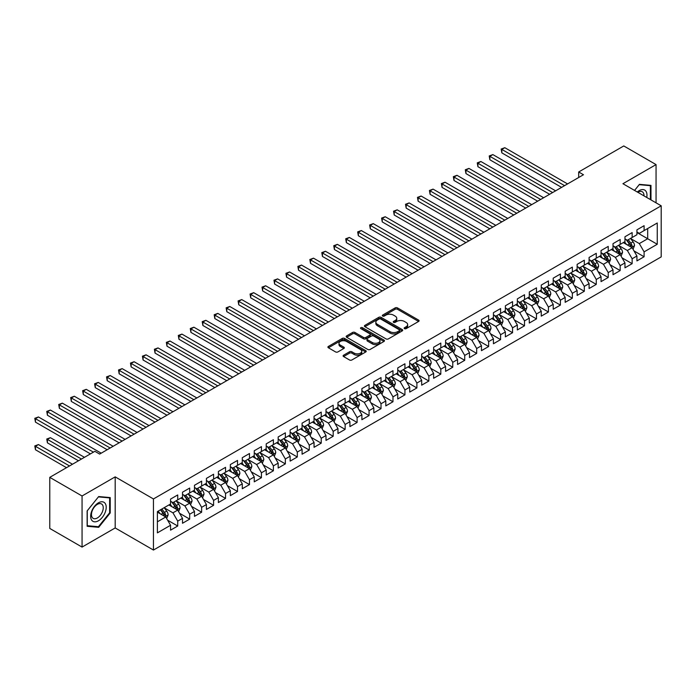 <?xml version="1.0" encoding="UTF-8"?>
<svg xmlns="http://www.w3.org/2000/svg" width="696" height="696" viewBox="0 0 696 696"><rect width="100%" height="100%" fill="white"/><g stroke="black" fill="none" stroke-linecap="round" stroke-linejoin="round"><path stroke-width="1.04" d="M404.489 328.651A1.166 0.67 0 0 0 406.133 328.651L418.6 321.456A1.662 0.957 0 0 0 419.088 320.778A1.662 0.957 0 0 0 418.6 320.099L397.477 307.902A1.662 0.957 0 0 0 395.128 307.902L382.652 315.097A1.166 0.67 0 0 0 382.313 315.575A1.166 0.67 0 0 0 382.652 316.045A1.166 0.67 0 0 0 384.296 316.045L385.915 315.114A5.316 3.071 0 0 1 393.423 315.114L395.189 316.132A5.316 3.071 0 0 1 396.746 318.298A5.316 3.071 0 0 1 395.189 320.473L393.571 321.404A1.166 0.67 0 0 0 393.231 321.874A1.166 0.67 0 0 0 393.571 322.352A1.166 0.67 0 0 0 395.215 322.352L396.833 321.421A5.316 3.071 0 0 1 404.341 321.421L406.099 322.439A5.316 3.071 0 0 1 407.656 324.606A5.316 3.071 0 0 1 406.099 326.772L404.489 327.703A1.166 0.67 0 0 0 404.15 328.181A1.166 0.67 0 0 0 404.489 328.651L404.489 327.703M343.598 355.204A1.662 0.957 0 0 0 343.111 355.882A1.662 0.957 0 0 0 343.598 356.561L349.522 359.98A1.662 0.957 0 0 0 351.871 359.98L365.722 351.985A1.662 0.957 0 0 0 366.209 351.306A1.662 0.957 0 0 0 365.722 350.627L344.598 338.43A1.662 0.957 0 0 0 342.249 338.43L328.399 346.425A1.662 0.957 0 0 0 327.912 347.104A1.662 0.957 0 0 0 328.399 347.782L335.559 351.915A1.662 0.957 0 0 0 337.908 351.915L343.833 348.496A1.662 0.957 0 0 0 344.32 347.817A1.662 0.957 0 0 0 343.833 347.139L340.283 345.085A4.437 2.567 0 0 1 338.978 343.276A4.437 2.567 0 0 1 341.727 340.91A4.437 2.567 0 0 1 346.565 341.458L360.476 349.496A4.437 2.567 0 0 1 361.772 351.306A4.437 2.567 0 0 1 359.032 353.672A4.437 2.567 0 0 1 354.194 353.116L351.871 351.776A1.662 0.957 0 0 0 349.522 351.776L343.598 355.204L343.598 356.561L349.522 353.159L349.522 351.776M82.058 495.987L82.058 547.082L115.188 527.951L115.188 476.864L82.058 495.987L49.773 477.352L94.856 451.321L99.641 454.079L583.474 174.739L578.689 171.982L578.689 177.506M115.188 476.864L153.451 498.954L661.2 205.807L661.2 256.902L153.451 550.049L153.451 498.954M656.058 202.84L656.058 164.595L622.937 183.718L661.2 205.807M656.058 164.595L623.773 145.951L578.689 171.982M386.028 338.9A1.662 0.957 0 0 0 388.377 338.9L402.227 330.905A1.662 0.957 0 0 0 402.714 330.226A1.662 0.957 0 0 0 402.227 329.556L381.103 317.35A1.662 0.957 0 0 0 378.755 317.35L364.904 325.354A1.662 0.957 0 0 0 364.417 326.024A1.662 0.957 0 0 0 364.904 326.702L386.028 338.9M361.32 328.904A1.166 0.67 0 0 1 362.494 329.069L362.494 327.685L383.975 340.092A1.662 0.957 0 0 1 384.462 340.77A1.662 0.957 0 0 1 383.975 341.449L370.124 349.444A1.662 0.957 0 0 1 367.775 349.444L346.651 337.247L352.576 333.845L352.576 332.462L346.651 335.89A1.662 0.957 0 0 0 346.164 336.568A1.662 0.957 0 0 0 346.651 337.247L346.651 335.89M352.576 333.845A1.662 0.957 0 0 1 354.925 333.845L354.925 332.462A1.662 0.957 0 0 0 352.576 332.462M354.925 332.462L363.495 337.412A1.662 0.957 0 0 0 365.844 337.412L369.776 335.141A1.662 0.957 0 0 0 370.263 334.463A1.662 0.957 0 0 0 369.776 333.784L360.85 328.634A1.166 0.67 0 0 1 360.511 328.164A1.166 0.67 0 0 1 361.233 327.546A1.166 0.67 0 0 1 362.494 327.685M636.927 232.534L647.689 238.745L647.689 228.523L657.25 222.998L644.096 230.594L644.096 225.695L636.927 229.837L636.927 234.735L632.142 237.501L632.142 232.595L624.965 236.744L624.965 241.643L620.179 244.4L620.179 239.502L613.011 243.644L613.011 248.55L608.226 251.308L608.226 246.41L601.048 250.551L601.048 255.449L596.263 258.216L596.263 253.309L589.094 257.45L589.094 262.357L584.309 265.115L584.309 260.217L577.132 264.358L577.132 269.256L572.347 272.023L572.347 267.116L565.178 271.257L565.178 276.164L560.393 278.922L560.393 274.024L553.216 278.165L553.216 283.063L548.431 285.83L548.431 280.923L541.262 285.073L541.262 289.971L536.477 292.729L536.477 287.831L529.299 291.972L529.299 296.879L524.514 299.637L524.514 294.739L517.346 298.88L517.346 303.778L512.56 306.545L512.56 301.638L505.383 305.779L505.383 310.686L500.598 313.444L500.598 308.546L493.429 312.687L493.429 317.585L488.644 320.351L488.644 315.445L481.467 319.586L481.467 324.493L476.682 327.25L476.682 322.352L469.504 326.494L469.504 331.392L464.728 334.158L464.728 329.251L457.55 333.401L457.55 338.3L452.765 341.057L452.765 336.159L445.588 340.3L445.588 345.207L440.812 347.965L440.812 343.067L433.634 347.208L433.634 352.106L428.849 354.873L428.849 349.966L421.672 354.107L421.672 359.014L416.895 361.772L416.895 356.874L409.718 361.015L409.718 365.913L404.933 368.68L404.933 363.773L397.755 367.914L397.755 372.821L392.979 375.579L392.979 370.681L385.801 374.822L385.801 379.72L381.017 382.487L381.017 377.58L373.839 381.73L373.839 386.628L369.063 389.386L369.063 384.488L361.885 388.629L361.885 393.536L357.1 396.294L357.1 391.396L349.923 395.537L349.923 400.435L345.138 403.202L345.138 398.295L337.969 402.436L337.969 407.343L333.184 410.101L333.184 405.202L326.006 409.344L326.006 414.242L321.221 417.008L321.221 412.102L314.053 416.243L314.053 421.15L309.268 423.907L309.268 419.009L302.09 423.151L302.09 428.049L297.305 430.815L297.305 425.909L290.136 430.058L290.136 434.957L285.351 437.714L285.351 432.816L278.174 436.957L278.174 441.864L273.389 444.622L273.389 439.724L266.22 443.865L266.22 448.763L261.435 451.53L261.435 446.623L254.257 450.764L254.257 455.671L249.472 458.429L249.472 453.531L242.304 457.672L242.304 462.57L237.519 465.337L237.519 460.43L230.341 464.571L230.341 469.478L225.556 472.236L225.556 467.338L218.387 471.479L218.387 476.377L213.602 479.144L213.602 474.237L206.425 478.387L206.425 483.285L201.64 486.043L201.64 481.145L194.471 485.286L194.471 490.193L189.686 492.951L189.686 488.053L182.509 492.194L182.509 497.092L177.724 499.858L177.724 494.952L170.555 499.093L170.555 504L157.4 511.595L157.4 532.858L170.555 525.263L165.77 516.98L157.4 512.143M657.25 222.998L657.25 244.27L644.096 251.865L639.32 243.574L630.646 238.571M633.995 250.925L644.096 256.763L644.096 251.865M644.096 256.763L636.927 260.904L636.927 256.006L632.142 258.764L627.357 250.482L618.692 245.47M622.033 257.833L632.142 263.671L632.142 258.764M632.142 263.671L624.965 267.812L624.965 262.905L620.179 265.672L615.403 257.381L606.729 252.378M610.079 264.741L620.179 270.57L620.179 265.672M620.179 270.57L613.011 274.711L613.011 269.813L608.226 272.571L603.441 264.289L594.775 259.286M598.116 271.64L608.226 277.478L608.226 272.571M608.226 277.478L601.048 281.619L601.048 276.712L596.263 279.479L591.487 271.196L582.813 266.185M586.163 278.548L596.263 284.377L596.263 279.479M596.263 284.377L589.094 288.518L589.094 283.62L584.309 286.378L579.524 278.095L570.851 273.093M574.2 285.447L584.309 291.285L584.309 286.378M584.309 291.285L577.132 295.426L577.132 290.528L572.347 293.286L567.571 285.003L558.897 279.992M562.246 292.355L572.347 298.184L572.347 293.286M572.347 298.184L565.178 302.334L565.178 297.427L560.393 300.194L555.608 291.902L546.934 286.9M550.284 299.254L560.393 305.092L560.393 300.194M560.393 305.092L553.216 309.233L553.216 304.335L548.431 307.093L543.646 298.81L534.98 293.799M538.33 306.162L548.431 311.999L548.431 307.093M548.431 311.999L541.262 316.141L541.262 311.234L536.477 314L531.692 305.709L523.018 300.707M526.367 313.07L536.477 318.899L536.477 314M536.477 318.899L529.299 323.04L529.299 318.142L524.514 320.9L519.729 312.617L511.064 307.615M514.414 319.969L524.514 325.806L524.514 320.9M524.514 325.806L517.346 329.947L517.346 325.041L512.56 327.807L507.775 319.525L499.102 314.514M502.451 326.876L512.56 332.705L512.56 327.807M512.56 332.705L505.383 336.847L505.383 331.949L500.598 334.706L495.813 326.424L487.148 321.421M490.497 333.775L500.598 339.613L500.598 334.706M500.598 339.613L493.429 343.754L493.429 338.856L488.644 341.614L483.859 333.332L475.185 328.321M478.535 340.683L488.644 346.512L488.644 341.614M488.644 346.512L481.467 350.662L481.467 345.755L476.682 348.522L471.897 340.231L463.232 335.228M466.581 347.582L476.682 353.42L476.682 348.522M476.682 353.42L469.504 357.561L469.504 352.663L464.728 355.421L459.943 347.139L451.269 342.127M454.618 354.49L464.728 360.328L464.728 355.421M464.728 360.328L457.55 364.469L457.55 359.562L452.765 362.329L447.98 354.038L439.315 349.035M442.665 361.398L452.765 367.227L452.765 362.329M452.765 367.227L445.588 371.368L445.588 366.47L440.812 369.228L436.027 360.946L427.353 355.943M430.702 368.297L440.812 374.135L440.812 369.228M440.812 374.135L433.634 378.276L433.634 373.369L428.849 376.136L424.064 367.853L415.399 362.842M418.748 375.205L428.849 381.034L428.849 376.136M428.849 381.034L421.672 385.175L421.672 380.277L416.895 383.035L412.11 374.752L403.436 369.75M406.786 382.104L416.895 387.942L416.895 383.035M416.895 387.942L409.718 392.083L409.718 387.185L404.933 389.943L400.148 381.66L391.483 376.649M394.832 389.012L404.933 394.841L404.933 389.943M404.933 394.841L397.755 398.991L397.755 394.084L392.979 396.85L388.194 388.559L379.52 383.557M382.87 395.911L392.979 401.749L392.979 396.85M392.979 401.749L385.801 405.89L385.801 400.992L381.017 403.75L376.231 395.467L367.566 390.456M370.916 402.819L381.017 408.656L381.017 403.75M381.017 408.656L373.839 412.798L373.839 407.891L369.063 410.657L364.278 402.366L355.604 397.364M358.953 409.726L369.063 415.555L369.063 410.657M369.063 415.555L361.885 419.697L361.885 414.799L357.1 417.556L352.315 409.274L343.65 404.272M347 416.626L357.1 422.463L357.1 417.556M357.1 422.463L349.923 426.605L349.923 421.698L345.138 424.464L340.361 416.182L331.688 411.171M335.037 423.533L345.138 429.362L345.138 424.464M345.138 429.362L337.969 433.504L337.969 428.606L333.184 431.363L328.399 423.081L319.734 418.079M323.083 430.433L333.184 436.27L333.184 431.363M333.184 436.27L326.006 440.411L326.006 435.513L321.221 438.271L316.445 429.989L307.771 424.978M311.121 437.34L321.221 443.169L321.221 438.271M321.221 443.169L314.053 447.319L314.053 442.412L309.268 445.179L304.483 436.888L295.817 431.885M299.158 444.239L309.268 450.077L309.268 445.179M309.268 450.077L302.09 454.218L302.09 449.32L297.305 452.078L292.529 443.796L283.855 438.785M287.204 451.147L297.305 456.985L297.305 452.078M297.305 456.985L290.136 461.126L290.136 456.219L285.351 458.986L280.566 450.695L271.901 445.692M275.242 458.055L285.351 463.884L285.351 458.986M285.351 463.884L278.174 468.025L278.174 463.127L273.389 465.885L268.613 457.603L259.939 452.6M263.288 464.954L273.389 470.792L273.389 465.885M273.389 470.792L266.22 474.933L266.22 470.026L261.435 472.793L256.65 464.51L247.985 459.499M251.326 471.862L261.435 477.691L261.435 472.793M261.435 477.691L254.257 481.832L254.257 476.934L249.472 479.692L244.696 471.41L236.022 466.407M239.372 478.761L249.472 484.599L249.472 479.692M249.472 484.599L242.304 488.74L242.304 483.842L237.519 486.6L232.734 478.317L224.06 473.306M227.409 485.669L237.519 491.498L237.519 486.6M237.519 491.498L230.341 495.648L230.341 490.741L225.556 493.507L220.78 485.216L212.106 480.214M215.456 492.568L225.556 498.406L225.556 493.507M225.556 498.406L218.387 502.547L218.387 497.649L213.602 500.407L208.817 492.124L200.144 487.113M203.493 499.476L213.602 505.313L213.602 500.407M213.602 505.313L206.425 509.455L206.425 504.548L201.64 507.314L196.855 499.023L188.19 494.021M191.539 506.383L201.64 512.212L201.64 507.314M201.64 512.212L194.471 516.354L194.471 511.456L189.686 514.213L184.901 505.931L176.227 500.929M179.577 513.283L189.686 519.12L189.686 514.213M189.686 519.12L182.509 523.262L182.509 518.355L177.724 521.121L172.939 512.839L164.273 507.828M167.623 520.19L177.724 526.019L177.724 521.121M177.724 526.019L170.555 530.161L170.555 525.263M170.555 501.233L172.939 502.616L177.724 499.858M157.4 521.809L165.77 516.98M182.509 494.334L184.901 495.709L189.686 492.951M172.939 512.839L177.724 510.072L168.876 504.965M182.509 518.355L177.724 510.072M194.471 487.426L196.855 488.81L201.64 486.043M184.901 505.931L189.686 503.173L180.838 498.058M194.471 511.456L189.686 503.173M206.425 480.527L208.817 481.902L213.602 479.144M196.855 499.023L201.64 496.265L192.792 491.158M206.425 504.548L201.64 496.265M218.387 473.619L220.78 475.003L225.556 472.236M208.817 492.124L213.602 489.358L204.755 484.251M218.387 497.649L213.602 489.358M230.341 466.712L232.734 468.095L237.519 465.337M220.78 485.216L225.556 482.458L216.708 477.352M230.341 490.741L225.556 482.458M242.304 459.812L244.696 461.196L249.472 458.429M232.734 478.317L237.519 475.551L228.671 470.444M242.304 483.842L237.519 475.551M254.257 452.905L256.65 454.288L261.435 451.53M244.696 471.41L249.472 468.652L240.625 463.536M254.257 476.934L249.472 468.652M266.22 446.005L268.613 447.38L273.389 444.622M256.65 464.51L261.435 461.744L252.587 456.637M266.22 470.026L261.435 461.744M278.174 439.098L280.566 440.481L285.351 437.714M268.613 457.603L273.389 454.845L264.541 449.729M278.174 463.127L273.389 454.845M290.136 432.199L292.529 433.573L297.305 430.815M280.566 450.695L285.351 447.937L276.503 442.83M290.136 456.219L285.351 447.937M302.09 425.291L304.483 426.674L309.268 423.907M292.529 443.796L297.305 441.029L288.457 435.922M302.09 449.32L297.305 441.029M314.053 418.383L316.445 419.766L321.221 417.008M304.483 436.888L309.268 434.13L300.42 429.023M314.053 442.412L309.268 434.13M326.006 411.484L328.399 412.867L333.184 410.101M316.445 429.989L321.221 427.222L312.374 422.115M326.006 435.513L321.221 427.222M337.969 404.576L340.361 405.959L345.138 403.202M328.399 423.081L333.184 420.323L324.336 415.207M337.969 428.606L333.184 420.323M349.923 397.677L352.315 399.052L357.1 396.294M340.361 416.182L345.138 413.415L336.29 408.308M349.923 421.698L345.138 413.415M361.885 390.769L364.278 392.152L369.063 389.386M352.315 409.274L357.1 406.516L348.252 401.401M361.885 414.799L357.1 406.516M373.839 383.87L376.231 385.245L381.017 382.487M364.278 402.366L369.063 399.608L360.206 394.501M373.839 407.891L369.063 399.608M385.801 376.962L388.194 378.346L392.979 375.579M376.231 395.467L381.017 392.701L372.169 387.594M385.801 400.992L381.017 392.701M397.755 370.055L400.148 371.438L404.933 368.68M388.194 388.559L392.979 385.801L384.122 380.695M397.755 394.084L392.979 385.801M409.718 363.155L412.11 364.539L416.895 361.772M400.148 381.66L404.933 378.894L396.085 373.787M409.718 387.185L404.933 378.894M421.672 356.248L424.064 357.631L428.849 354.873M412.11 374.752L416.895 371.995L408.039 366.879M421.672 380.277L416.895 371.995M433.634 349.349L436.027 350.723L440.812 347.965M424.064 367.853L428.849 365.087L420.001 359.98M433.634 373.369L428.849 365.087M445.588 342.441L447.98 343.824L452.765 341.057M436.027 360.946L440.812 358.188L431.955 353.072M445.588 366.47L440.812 358.188M457.55 335.542L459.943 336.916L464.728 334.158M447.98 354.038L452.765 351.28L443.918 346.173M457.55 359.562L452.765 351.28M469.504 328.634L471.897 330.017L476.682 327.25M459.943 347.139L464.728 344.372L455.88 339.265M469.504 352.663L464.728 344.372M481.467 321.726L483.859 323.109L488.644 320.351M471.897 340.231L476.682 337.473L467.834 332.366M481.467 345.755L476.682 337.473M493.429 314.827L495.813 316.21L500.598 313.444M483.859 333.332L488.644 330.565L479.796 325.458M493.429 338.856L488.644 330.565M505.383 307.919L507.775 309.302L512.56 306.545M495.813 326.424L500.598 323.666L491.75 318.55M505.383 331.949L500.598 323.666M517.346 301.02L519.729 302.395L524.514 299.637M507.775 319.525L512.56 316.758L503.713 311.651M517.346 325.041L512.56 316.758M529.299 294.112L531.692 295.495L536.477 292.729M519.729 312.617L524.514 309.859L515.666 304.744M529.299 318.142L524.514 309.859M541.262 287.213L543.646 288.588L548.431 285.83M531.692 305.709L536.477 302.951L527.629 297.845M541.262 311.234L536.477 302.951M553.216 280.305L555.608 281.689L560.393 278.922M543.646 298.81L548.431 296.044L539.583 290.937M553.216 304.335L548.431 296.044M565.178 273.397L567.571 274.781L572.347 272.023M555.608 291.902L560.393 289.144L551.545 284.038M565.178 297.427L560.393 289.144M577.132 266.498L579.524 267.882L584.309 265.115M567.571 285.003L572.347 282.237L563.499 277.13M577.132 290.528L572.347 282.237M589.094 259.591L591.487 260.974L596.263 258.216M579.524 278.095L584.309 275.338L575.462 270.222M589.094 283.62L584.309 275.338M601.048 252.691L603.441 254.066L608.226 251.308M591.487 271.196L596.263 268.43L587.415 263.323M601.048 276.712L596.263 268.43M613.011 245.784L615.403 247.167L620.179 244.4M603.441 264.289L608.226 261.531L599.378 256.415M613.011 269.813L608.226 261.531M624.965 238.885L627.357 240.259L632.142 237.501M615.403 257.381L620.179 254.623L611.332 249.516M624.965 262.905L620.179 254.623M636.927 231.977L639.32 233.36L644.096 230.594M627.357 250.482L632.142 247.715L623.294 242.608M636.927 256.006L632.142 247.715M49.773 477.352L49.773 528.438L82.058 547.082M115.188 527.951L153.451 550.049M639.32 243.574L647.689 238.745L657.25 244.27M650.977 199.909L650.977 185.38L639.433 184.353L634.552 190.426M110.22 512.969L110.22 497.579L98.684 496.553L87.139 510.907L87.139 526.289L98.684 527.324L110.22 512.969L109.62 512.621M404.95 328.816L406.099 328.155A5.316 3.071 0 0 0 407.656 325.989L407.656 324.606M396.746 318.298L396.746 319.681A5.316 3.071 0 0 1 395.189 321.848L394.04 322.518M418.6 320.099L418.6 321.456L397.477 309.276A1.662 0.957 0 0 0 395.128 309.276L383.122 316.21M402.21 330.922L381.103 318.733A1.662 0.957 0 0 0 378.755 318.733L364.921 326.72M399.295 330.704A1.166 0.67 0 0 0 399.635 330.226A1.166 0.67 0 0 0 399.295 329.756L380.747 319.046A1.166 0.67 0 0 0 379.103 319.046L377.406 320.03A5.316 3.071 0 0 0 375.849 322.196A5.316 3.071 0 0 0 377.406 324.371L390.082 331.688A5.316 3.071 0 0 0 397.59 331.688L399.295 330.704L399.295 332.088A1.166 0.67 0 0 0 399.635 331.609L399.635 330.226M375.849 322.196L375.849 323.579A5.316 3.071 0 0 0 377.406 325.745L377.406 324.371M399.295 332.088L397.59 333.071A5.316 3.071 0 0 1 390.082 333.071L377.406 325.745M354.925 333.845L363.495 338.795A1.662 0.957 0 0 0 365.844 338.795L369.776 336.525A1.662 0.957 0 0 0 370.263 335.846L370.263 334.463M362.494 329.069L383.957 341.458M372.386 342.545A4.437 2.567 0 0 0 377.223 343.102A4.437 2.567 0 0 0 379.964 340.736A4.437 2.567 0 0 0 378.668 338.917L373.761 336.09A1.662 0.957 0 0 0 371.42 336.09L367.488 338.36A1.662 0.957 0 0 0 367.001 339.039A1.662 0.957 0 0 0 367.488 339.718L372.386 342.545L372.386 343.928A4.437 2.567 0 0 0 377.223 344.485A4.437 2.567 0 0 0 379.964 342.11L379.964 340.736M367.001 339.039L367.001 340.422A1.662 0.957 0 0 0 367.488 341.101L367.488 339.718M372.386 343.928L367.488 341.101M361.772 351.306L361.772 352.689A4.437 2.567 0 0 1 359.032 355.056A4.437 2.567 0 0 1 354.194 354.499L351.871 353.159A1.662 0.957 0 0 0 349.522 353.159M338.978 343.276L338.978 344.659A4.437 2.567 0 0 0 340.283 346.469L340.283 345.085M343.815 348.505L340.283 346.469M365.722 350.627L365.722 351.985L344.598 339.813A1.662 0.957 0 0 0 342.249 339.813L328.416 347.791M97.466 526.62L98.684 527.324M633.029 249.255L634.508 245.636A4.481 2.584 -120 0 0 633.082 241.816L630.541 238.424M626.487 244.453L624.556 241.877M501.833 180.49L537.669 201.188L477.917 166.683L477.917 163.229L480.901 161.507L543.646 197.734M626.026 239.494L629.375 243.957A4.481 2.584 60 0 1 630.654 246.654C631.324 247.55 631.803 247.28 632.09 245.827A4.481 2.584 -120 0 0 630.802 243.13L628.262 239.737M626.818 239.946L629.95 244.139A2.279 1.322 60 0 1 630.367 244.827L632.09 245.827M564.578 185.649L501.833 149.422L504.817 147.7L567.571 183.927M561.585 187.381L501.833 152.876L501.833 149.422L501.172 149.048L504.817 147.7M501.833 152.876L501.172 149.048M621.067 256.154L622.546 252.535A4.481 2.584 -120 0 0 621.119 248.724L618.579 245.331M614.533 251.36L612.602 248.785M489.871 187.398L525.715 208.087L465.955 173.591L465.955 170.137L468.947 168.415L531.692 204.633M619.336 254.136L620.127 252.726A4.481 2.584 -120 0 0 618.848 250.029L616.308 246.645M614.855 246.854L617.996 251.038A2.279 1.322 60 0 1 618.413 251.735L620.127 252.726M614.072 246.401L617.413 250.865A4.481 2.584 60 0 1 618.692 253.553L618.788 253.814M609.113 263.062L610.592 259.443A4.481 2.584 -120 0 0 609.165 255.623L606.625 252.23M602.571 258.268L600.639 255.684M477.917 194.306L513.752 214.994L454.001 180.49L454.001 177.045L456.985 175.314L519.729 211.541M602.11 253.3L605.45 257.764A4.481 2.584 60 0 1 606.738 260.461C607.408 261.365 607.886 261.087 608.173 259.634A4.481 2.584 -120 0 0 606.886 256.937L604.346 253.544M602.901 253.753L606.033 257.946A2.279 1.322 60 0 1 606.451 258.642L608.173 259.634M552.615 192.557L489.871 156.33L492.864 154.599L555.608 190.826M549.631 194.28L489.871 159.784L489.871 156.33L489.218 155.947L492.864 154.599M489.871 159.784L489.218 155.947M540.662 199.456L477.256 162.855L480.901 161.507M477.917 166.683L477.256 162.855M646.732 197.455A10.997 6.342 120 0 0 645.932 191.226A10.997 6.342 120 0 0 637.284 192M643.983 195.872A8.326 4.802 120 0 0 643.2 192.627A8.326 4.802 120 0 0 642.269 191.757A8.326 4.802 120 0 0 637.849 192.331M639.172 184.675L650.377 185.684L650.377 199.561M649.638 185.258L650.377 185.684M634.578 190.434L639.198 184.692M91.707 520.173A10.997 6.342 120 0 0 102.329 517.328A10.997 6.342 120 0 0 105.174 503.425A10.997 6.342 120 0 0 94.552 506.27A10.997 6.342 120 0 0 91.707 520.173M92.255 517.511A8.326 4.802 120 0 0 93.194 518.381A8.326 4.802 120 0 0 100.937 514.492A8.326 4.802 120 0 0 102.451 504.826A8.326 4.802 120 0 0 101.512 503.965A8.326 4.802 120 0 0 93.769 507.845A8.326 4.802 120 0 0 92.255 517.511M98.441 496.892L109.62 497.892L109.62 512.795L98.441 526.707L87.261 525.706L87.261 510.803L98.414 496.874M108.88 497.466L109.62 497.892M597.151 269.961L598.63 266.342A4.481 2.584 -120 0 0 597.203 262.531L594.662 259.138M590.617 265.167L588.685 262.592M465.955 201.205L501.799 221.894L442.038 187.398L442.038 183.944L445.031 182.221L507.775 218.448M590.156 260.208L593.497 264.671A4.481 2.584 60 0 1 594.775 267.368C595.454 268.264 595.933 267.986 596.211 266.533A4.481 2.584 -120 0 0 594.932 263.845L592.392 260.452M590.939 260.661L594.08 264.845A2.279 1.322 60 0 1 594.497 265.541L596.211 266.533M585.197 276.869L586.676 273.25A4.481 2.584 -120 0 0 585.249 269.43L582.709 266.046M578.654 272.075L576.723 269.491M454.001 208.113L489.836 228.801L430.084 194.306L430.084 190.852L433.069 189.121L495.813 225.347M578.193 267.107L581.534 271.57A4.481 2.584 60 0 1 582.822 274.267C583.492 275.172 583.97 274.894 584.257 273.441A4.481 2.584 -120 0 0 582.97 270.744L580.429 267.351M578.985 267.569L582.117 271.753A2.279 1.322 60 0 1 582.535 272.449L584.257 273.441M528.699 206.364L465.302 169.754L468.947 168.415M465.955 173.591L465.302 169.754M516.745 213.263L453.34 176.662L456.985 175.314M454.001 180.49L453.34 176.662M573.234 283.768L574.713 280.157A4.481 2.584 -120 0 0 573.287 276.338L570.746 272.945M566.701 278.974L564.769 276.399M442.038 215.012L477.882 235.709L418.122 201.205L418.122 197.751L421.115 196.028L483.859 232.255M566.24 274.015L569.58 278.478A4.481 2.584 60 0 1 570.859 281.175C571.538 282.071 572.016 281.802 572.295 280.349A4.481 2.584 -120 0 0 571.016 277.652L568.475 274.259M567.023 274.468L570.163 278.661A2.279 1.322 60 0 1 570.581 279.348L572.295 280.349M504.783 220.171L441.386 183.57L445.031 182.221M442.038 187.398L441.386 183.57M561.28 290.676L562.76 287.056A4.481 2.584 -120 0 0 561.333 283.237L558.792 279.853M554.738 285.882L552.807 283.298M430.084 221.92L465.92 242.608L406.168 208.113L406.168 204.659L409.152 202.928L471.897 239.154M554.277 280.914L557.618 285.377A4.481 2.584 60 0 1 558.905 288.074C559.575 288.979 560.054 288.701 560.341 287.248A4.481 2.584 -120 0 0 559.053 284.551L556.513 281.158M555.069 281.375L558.201 285.56A2.279 1.322 60 0 1 558.618 286.256L560.341 287.248M492.829 227.079L429.423 190.469L433.069 189.121M430.084 194.306L429.423 190.469M549.318 297.584L550.797 293.964A4.481 2.584 -120 0 0 549.37 290.145L546.83 286.752M542.784 292.781L540.853 290.206M418.122 228.819L453.966 249.516L394.206 215.012L394.206 211.558L397.199 209.835L459.943 246.062M542.323 287.822L545.664 292.285A4.481 2.584 60 0 1 546.943 294.982C547.622 295.878 548.1 295.609 548.378 294.156A4.481 2.584 -120 0 0 547.1 291.459L544.559 288.066M543.106 288.275L546.247 292.468A2.279 1.322 60 0 1 546.664 293.155L548.378 294.156M537.356 304.483L538.843 300.863A4.481 2.584 -120 0 0 537.408 297.053L534.867 293.66M530.822 299.689L528.89 297.114M406.168 235.726L442.004 256.415L382.252 221.92L382.252 218.466L385.236 216.743L447.98 252.961M530.361 294.73L533.702 299.193A4.481 2.584 60 0 1 534.989 301.881C535.659 302.786 536.138 302.508 536.425 301.055A4.481 2.584 -120 0 0 535.137 298.358L532.597 294.974M531.152 295.182L534.284 299.367A2.279 1.322 60 0 1 534.702 300.063L536.425 301.055M525.402 311.39L526.881 307.771A4.481 2.584 -120 0 0 525.454 303.952L522.913 300.559M518.868 306.588L516.937 304.013M394.206 242.634L430.05 263.323L370.289 228.819L370.289 225.374L373.282 223.642L436.027 259.869M518.407 301.629L521.748 306.092A4.481 2.584 60 0 1 523.027 308.789C523.705 309.694 524.184 309.415 524.462 307.963A4.481 2.584 -120 0 0 523.183 305.266L520.643 301.873M519.19 302.081L522.331 306.275A2.279 1.322 60 0 1 522.74 306.971L524.462 307.963M513.439 318.29L514.927 314.67A4.481 2.584 -120 0 0 513.491 310.86L510.951 307.467M506.905 313.496L504.974 310.921M382.252 249.533L418.087 270.222L358.336 235.726L358.336 232.273L361.32 230.55L424.064 266.777M506.444 308.537L509.785 313A4.481 2.584 60 0 1 511.073 315.697C511.743 316.593 512.221 316.315 512.508 314.862A4.481 2.584 -120 0 0 511.221 312.173L508.68 308.78M507.236 308.989L510.368 313.174A2.279 1.322 60 0 1 510.786 313.87L512.508 314.862M501.485 325.197L502.964 321.578A4.481 2.584 -120 0 0 501.538 317.759L498.997 314.375M494.952 320.404L493.02 317.82M370.289 256.441L406.125 277.13L346.373 242.634L346.373 239.18L349.366 237.449L412.11 273.676M494.491 315.436L497.831 319.899A4.481 2.584 60 0 1 499.11 322.596C499.789 323.501 500.267 323.222 500.546 321.769A4.481 2.584 -120 0 0 499.267 319.072L496.727 315.68M495.274 315.897L498.414 320.082A2.279 1.322 60 0 1 498.823 320.778L500.546 321.769M489.523 332.096L491.011 328.486A4.481 2.584 -120 0 0 489.575 324.667L487.035 321.274M482.989 327.303L481.058 324.728M358.336 263.34L394.171 284.038L334.419 249.533L334.419 246.08L337.403 244.357L400.148 280.584M482.528 322.344L485.869 326.807A4.481 2.584 60 0 1 487.157 329.504C487.826 330.4 488.305 330.13 488.592 328.677A4.481 2.584 -120 0 0 487.304 325.98L484.764 322.587M483.32 322.796L486.452 326.99A2.279 1.322 60 0 1 486.869 327.677L488.592 328.677M477.569 339.004L479.048 335.385A4.481 2.584 -120 0 0 477.621 331.566L475.081 328.181M471.035 334.21L469.104 331.627M346.373 270.248L382.208 290.937L322.457 256.441L322.457 252.987L325.45 251.256L388.194 287.483M470.566 329.243L473.915 333.706A4.481 2.584 60 0 1 475.194 336.403C475.873 337.308 476.351 337.029 476.63 335.576A4.481 2.584 -120 0 0 475.351 332.879L472.81 329.486M471.357 329.704L474.498 333.889A2.279 1.322 60 0 1 474.907 334.585L476.63 335.576M465.607 345.912L467.094 342.293A4.481 2.584 -120 0 0 465.659 338.474L463.118 335.08M459.073 341.11L457.142 338.534M334.419 277.147L370.255 297.845L310.503 263.34L310.503 259.886L313.487 258.164L376.231 294.391M458.612 336.151L461.953 340.614A4.481 2.584 60 0 1 463.24 343.311C463.91 344.207 464.389 343.937 464.676 342.484A4.481 2.584 -120 0 0 463.388 339.787L460.848 336.394M459.403 336.603L462.535 340.796A2.279 1.322 60 0 1 462.953 341.484L464.676 342.484M453.653 352.811L455.132 349.192A4.481 2.584 -120 0 0 453.705 345.381L451.165 341.988M447.119 348.017L445.188 345.442M322.457 284.055L358.292 304.744L298.54 270.248L298.54 266.794L301.533 265.072L364.278 301.29M446.649 343.058L449.999 347.522A4.481 2.584 60 0 1 451.278 350.21C451.956 351.115 452.435 350.836 452.713 349.383A4.481 2.584 -120 0 0 451.434 346.686L448.894 343.302M447.441 343.511L450.582 347.695A2.279 1.322 60 0 1 450.991 348.392L452.713 349.383M480.866 233.978L417.47 197.377L421.115 196.028M418.122 201.205L417.47 197.377M468.913 240.886L405.507 204.276L409.152 202.928M406.168 208.113L405.507 204.276M456.95 247.785L393.553 211.184L397.199 209.835M394.206 215.012L393.553 211.184M444.996 254.692L381.591 218.083L385.236 216.743M382.252 221.92L381.591 218.083M433.034 261.592L369.637 224.991L373.282 223.642M370.289 228.819L369.637 224.991M421.08 268.499L357.674 231.89L361.32 230.55M358.336 235.726L357.674 231.89M409.118 275.407L345.712 238.798L349.366 237.449M346.373 242.634L345.712 238.798M397.164 282.306L333.758 245.705L337.403 244.357M334.419 249.533L333.758 245.705M385.201 289.214L321.796 252.605L325.45 251.256M322.457 256.441L321.796 252.605M441.69 359.719L443.178 356.1A4.481 2.584 -120 0 0 441.743 352.28L439.202 348.887M435.157 354.916L433.225 352.341M310.503 290.963L346.338 311.651L286.578 277.147L286.578 273.702L289.571 271.971L352.315 308.197M434.695 349.957L438.036 354.421A4.481 2.584 60 0 1 439.324 357.118C439.994 358.022 440.472 357.744 440.759 356.291A4.481 2.584 -120 0 0 439.472 353.594L436.931 350.201M435.487 350.41L438.619 354.603A2.279 1.322 60 0 1 439.037 355.299L440.759 356.291M373.247 296.113L309.842 259.512L313.487 258.164M310.503 263.34L309.842 259.512M429.736 366.618L431.215 362.999A4.481 2.584 -120 0 0 429.789 359.188L427.248 355.795M423.203 361.824L421.271 359.249M298.54 297.862L334.376 318.55L274.624 284.055L274.624 280.601L277.617 278.879L340.361 315.105M422.733 356.865L426.082 361.328A4.481 2.584 60 0 1 427.361 364.025C428.04 364.921 428.519 364.643 428.797 363.19A4.481 2.584 -120 0 0 427.518 360.502L424.978 357.109M423.525 357.318L426.665 361.502A2.279 1.322 60 0 1 427.074 362.198L428.797 363.19M361.285 303.021L297.879 266.411L301.533 265.072M298.54 270.248L297.879 266.411M417.774 373.526L419.262 369.907A4.481 2.584 -120 0 0 417.826 366.087L415.286 362.703M411.24 368.732L409.309 366.148M286.578 304.77L322.422 325.458L262.662 290.954L262.662 287.509L265.655 285.778L328.399 322.004M410.779 363.764L414.12 368.228A4.481 2.584 60 0 1 415.408 370.925C416.077 371.829 416.556 371.551 416.843 370.098A4.481 2.584 -120 0 0 415.555 367.401L413.015 364.008M411.562 364.225L414.703 368.41A2.279 1.322 60 0 1 415.12 369.106L416.843 370.098M349.331 309.92L285.925 273.319L289.571 271.971M286.578 277.147L285.925 273.319M405.82 380.425L407.299 376.814A4.481 2.584 -120 0 0 405.872 372.995L403.332 369.602M399.278 375.631L397.355 373.056M274.624 311.669L310.459 332.366L250.708 297.862L250.708 294.408L253.701 292.685L316.445 328.912M398.817 370.672L402.166 375.135A4.481 2.584 60 0 1 403.445 377.832C404.124 378.728 404.602 378.459 404.881 377.006A4.481 2.584 -120 0 0 403.602 374.309L401.061 370.916M399.608 371.125L402.749 375.318A2.279 1.322 60 0 1 403.158 376.005L404.881 377.006M337.369 316.828L273.963 280.218L277.617 278.879M274.624 284.055L273.963 280.218M393.858 387.333L395.345 383.714A4.481 2.584 -120 0 0 393.91 379.894L391.37 376.51M387.324 382.539L385.393 379.955M262.662 318.577L298.506 339.265L238.745 304.77L238.745 301.316L241.738 299.584L304.483 335.811M386.863 377.571L390.204 382.034A4.481 2.584 60 0 1 391.491 384.731C392.161 385.636 392.64 385.358 392.927 383.905A4.481 2.584 -120 0 0 391.639 381.208L389.099 377.815M387.646 378.032L390.787 382.217A2.279 1.322 60 0 1 391.204 382.913L392.927 383.905M325.415 323.736L262.009 287.126L265.655 285.778M262.662 290.954L262.009 287.126M381.904 394.24L383.383 390.621A4.481 2.584 -120 0 0 381.956 386.802L379.416 383.409M375.361 389.438L373.43 386.863M250.708 325.476L286.543 346.173L226.792 311.669L226.792 308.215L229.784 306.492L292.529 342.719M374.9 384.479L378.25 388.942A4.481 2.584 60 0 1 379.529 391.639C380.207 392.535 380.677 392.266 380.964 390.813A4.481 2.584 -120 0 0 379.685 388.116L377.145 384.723M375.692 384.931L378.833 389.125A2.279 1.322 60 0 1 379.242 389.812L380.964 390.813M313.452 330.635L250.047 294.034L253.701 292.685M250.708 297.862L250.047 294.034M369.941 401.14L371.429 397.52A4.481 2.584 -120 0 0 369.994 393.71L367.453 390.317M363.408 396.346L361.476 393.771M238.745 332.384L274.589 353.072L214.829 318.577L214.829 315.123L217.822 313.4L280.566 349.618M362.947 391.387L366.287 395.85A4.481 2.584 60 0 1 367.575 398.538C368.245 399.443 368.723 399.165 369.01 397.712A4.481 2.584 -120 0 0 367.723 395.015L365.183 391.63M363.73 391.839L366.87 396.024A2.279 1.322 60 0 1 367.288 396.72L369.01 397.712M301.49 337.543L238.093 300.933L241.738 299.584M238.745 304.77L238.093 300.933M357.988 408.047L359.467 404.428A4.481 2.584 -120 0 0 358.04 400.609L355.499 397.216M351.445 403.245L349.514 400.67M226.792 339.291L262.627 359.98L202.875 325.476L202.875 322.03L205.859 320.299L268.613 356.526M350.984 398.286L354.334 402.749A4.481 2.584 60 0 1 355.613 405.446C356.282 406.351 356.761 406.072 357.048 404.62A4.481 2.584 -120 0 0 355.769 401.923L353.229 398.53M351.776 398.738L354.916 402.932A2.279 1.322 60 0 1 355.325 403.628L357.048 404.62M289.536 344.442L226.13 307.841L229.784 306.492M226.792 311.669L226.13 307.841M346.025 414.947L347.513 411.327A4.481 2.584 -120 0 0 346.077 407.517L343.537 404.124M339.491 410.153L337.56 407.578M214.829 346.19L250.673 366.879L190.913 332.384L190.913 328.93L193.906 327.207L256.65 363.434M339.03 405.194L342.371 409.657A4.481 2.584 60 0 1 343.659 412.354C344.329 413.25 344.807 412.972 345.085 411.519A4.481 2.584 -120 0 0 343.807 408.83L341.266 405.437M339.813 405.646L342.954 409.831A2.279 1.322 60 0 1 343.372 410.527L345.085 411.519M277.574 351.35L214.177 314.74L217.822 313.4M214.829 318.577L214.177 314.74M334.071 421.854L335.55 418.235A4.481 2.584 -120 0 0 334.124 414.416L331.583 411.031M327.529 417.061L325.598 414.477M202.875 353.098L238.711 373.787L178.959 339.283L178.959 335.837L181.943 334.106L244.696 370.333M327.068 412.093L330.417 416.556A4.481 2.584 60 0 1 331.696 419.253C332.366 420.158 332.845 419.879 333.132 418.426A4.481 2.584 -120 0 0 331.853 415.73L329.312 412.337M327.86 412.554L331 416.739A2.279 1.322 60 0 1 331.409 417.435L333.132 418.426M265.62 358.249L202.214 321.648L205.859 320.299M202.875 325.476L202.214 321.648M322.109 428.753L323.596 425.143A4.481 2.584 -120 0 0 322.161 421.324L319.621 417.931M315.575 423.96L313.644 421.385M190.913 359.997L226.757 380.695L166.996 346.19L166.996 342.736L169.989 341.014L232.734 377.241M315.114 419.001L318.455 423.464A4.481 2.584 60 0 1 319.742 426.161C320.412 427.057 320.891 426.787 321.169 425.334A4.481 2.584 -120 0 0 319.89 422.637L317.35 419.244M315.897 419.453L319.038 423.647A2.279 1.322 60 0 1 319.455 424.334L321.169 425.334M253.657 365.156L190.26 328.547L193.906 327.207M190.913 332.384L190.26 328.547M310.155 435.661L311.634 432.042A4.481 2.584 -120 0 0 310.207 428.223L307.667 424.838M303.613 430.868L301.681 428.284M178.959 366.905L214.794 387.594L155.043 353.098L155.043 349.644L158.027 347.913L220.771 384.14M303.151 425.9L306.501 430.363A4.481 2.584 60 0 1 307.78 433.06C308.45 433.965 308.928 433.686 309.215 432.233A4.481 2.584 -120 0 0 307.928 429.536L305.387 426.143M303.943 426.361L307.075 430.546A2.279 1.322 60 0 1 307.493 431.242L309.215 432.233M241.703 372.064L178.298 335.455L181.943 334.106M178.959 339.283L178.298 335.455M298.192 442.569L299.68 438.95A4.481 2.584 -120 0 0 298.245 435.13L295.704 431.738M291.659 437.767L289.727 435.191M166.996 373.804L202.84 394.501L143.08 359.997L143.08 356.543L146.073 354.821L208.817 391.048M291.198 432.808L294.538 437.271A4.481 2.584 60 0 1 295.817 439.968C296.496 440.864 296.975 440.594 297.253 439.141A4.481 2.584 -120 0 0 295.974 436.444L293.434 433.051M291.981 433.26L295.121 437.453A2.279 1.322 60 0 1 295.539 438.141L297.253 439.141M229.741 378.963L166.344 342.362L169.989 341.014M166.996 346.19L166.344 342.362M286.239 449.468L287.718 445.849A4.481 2.584 -120 0 0 286.291 442.038L283.75 438.645M279.696 444.674L277.765 442.099M155.043 380.712L190.878 401.401L131.126 366.905L131.126 363.451L134.111 361.729L196.855 397.947M279.235 439.715L282.585 444.178A4.481 2.584 60 0 1 283.864 446.867C284.534 447.772 285.012 447.493 285.299 446.04A4.481 2.584 -120 0 0 284.012 443.343L281.471 439.959M280.027 440.168L283.159 444.353A2.279 1.322 60 0 1 283.577 445.048L285.299 446.04M217.787 385.871L154.381 349.262L158.027 347.913M155.043 353.098L154.381 349.262M274.276 456.376L275.755 452.757A4.481 2.584 -120 0 0 274.328 448.937L271.788 445.544M267.743 451.573L265.811 448.998M143.08 387.62L178.924 408.308L119.164 373.804L119.164 370.359L122.157 368.628L184.901 404.855M267.281 446.615L270.622 451.078A4.481 2.584 60 0 1 271.901 453.775C272.58 454.679 273.058 454.401 273.337 452.948A4.481 2.584 -120 0 0 272.058 450.251L269.517 446.858M268.064 447.067L271.205 451.26A2.279 1.322 60 0 1 271.623 451.956L273.337 452.948M205.825 392.77L142.428 356.169L146.073 354.821M143.08 359.997L142.428 356.169M262.322 463.275L263.801 459.656A4.481 2.584 -120 0 0 262.375 455.845L259.834 452.452M255.78 458.481L253.849 455.906M131.126 394.519L166.962 415.207L107.21 380.712L107.21 377.258L110.194 375.535L172.939 411.762M255.319 453.522L258.66 457.985A4.481 2.584 60 0 1 259.947 460.682C260.617 461.578 261.096 461.3 261.383 459.847A4.481 2.584 -120 0 0 260.095 457.159L257.555 453.766M256.111 453.975L259.243 458.159A2.279 1.322 60 0 1 259.66 458.855L261.383 459.847M193.871 399.678L130.465 363.068L134.111 361.729M131.126 366.905L130.465 363.068M250.36 470.183L251.839 466.564A4.481 2.584 -120 0 0 250.412 462.744L247.872 459.36M243.826 465.389L241.895 462.805M119.164 401.427L155.008 422.115L95.248 387.611L95.248 384.166L98.24 382.435L160.985 418.661M243.365 460.421L246.706 464.885A4.481 2.584 60 0 1 247.985 467.582C248.663 468.486 249.142 468.208 249.42 466.755A4.481 2.584 -120 0 0 248.141 464.058L245.601 460.665M244.148 460.882L247.289 465.067A2.279 1.322 60 0 1 247.706 465.763L249.42 466.755M181.908 406.577L118.511 369.976L122.157 368.628M119.164 373.804L118.511 369.976M238.406 477.082L239.885 473.471A4.481 2.584 -120 0 0 238.458 469.652L235.918 466.259M231.864 472.288L229.932 469.713M107.21 408.326L143.045 429.023L83.294 394.519L83.294 391.065L86.278 389.342L149.022 425.569M231.403 467.329L234.743 471.792A4.481 2.584 60 0 1 236.031 474.489C236.701 475.385 237.179 475.116 237.466 473.663A4.481 2.584 -120 0 0 236.179 470.966L233.639 467.573M232.194 467.782L235.326 471.975A2.279 1.322 60 0 1 235.744 472.662L237.466 473.663M169.954 413.485L106.549 376.875L110.194 375.535M107.21 380.712L106.549 376.875M226.444 483.99L227.923 480.37A4.481 2.584 -120 0 0 226.496 476.551L223.955 473.167M219.91 479.196L217.978 476.612M95.248 415.234L131.092 435.922L71.331 401.427L71.331 397.973L74.324 396.241L137.069 432.468M219.449 474.228L222.79 478.691A4.481 2.584 60 0 1 224.069 481.388C224.747 482.293 225.226 482.015 225.504 480.562A4.481 2.584 -120 0 0 224.225 477.865L221.685 474.472M220.232 474.689L223.373 478.874A2.279 1.322 60 0 1 223.79 479.57L225.504 480.562M157.992 420.393L94.595 383.783L98.24 382.435M95.248 387.611L94.595 383.783M214.49 490.897L215.969 487.278A4.481 2.584 -120 0 0 214.542 483.459L212.002 480.066M207.947 486.095L206.016 483.52M83.294 422.133L119.129 442.83L59.377 408.326L59.377 404.872L62.362 403.149L125.106 439.376M207.486 481.136L210.827 485.599A4.481 2.584 60 0 1 212.115 488.296C212.785 489.192 213.263 488.923 213.55 487.47A4.481 2.584 -120 0 0 212.263 484.773L209.722 481.38M208.278 481.588L211.41 485.782A2.279 1.322 60 0 1 211.828 486.469L213.55 487.47M146.038 427.292L82.633 390.691L86.278 389.342M83.294 394.519L82.633 390.691M202.527 497.797L204.006 494.177A4.481 2.584 -120 0 0 202.579 490.367L200.039 486.974M195.994 493.003L194.062 490.428M71.331 429.04L107.175 449.729L47.415 415.234L47.415 411.78L50.408 410.057L113.152 446.275M195.532 488.044L198.873 492.507A4.481 2.584 60 0 1 200.152 495.195C200.831 496.1 201.309 495.822 201.588 494.369A4.481 2.584 -120 0 0 200.309 491.672L197.768 488.288M196.316 488.496L199.456 492.681A2.279 1.322 60 0 1 199.865 493.377L201.588 494.369M134.076 434.2L70.679 397.59L74.324 396.241M71.331 401.427L70.679 397.59M190.565 504.704L192.053 501.085A4.481 2.584 -120 0 0 190.617 497.266L188.077 493.873M184.031 499.902L182.1 497.327M59.377 435.948L90.428 453.87L35.461 422.133L35.461 418.688L38.445 416.956L101.19 453.183M183.57 494.943L186.911 499.406A4.481 2.584 60 0 1 188.198 502.103C188.868 503.008 189.347 502.73 189.634 501.277A4.481 2.584 -120 0 0 188.346 498.58L185.806 495.187M184.362 495.395L187.494 499.589A2.279 1.322 60 0 1 187.911 500.285L189.634 501.277M122.122 441.099L58.716 404.498L62.362 403.149M59.377 408.326L58.716 404.498M178.611 511.603L180.09 507.984A4.481 2.584 -120 0 0 178.663 504.174L176.123 500.781M172.077 506.81L170.146 504.235M84.451 457.324L50.408 437.671L47.415 439.394L47.415 442.847L78.474 460.778M171.616 501.851L174.957 506.314A4.481 2.584 60 0 1 176.236 509.011C176.915 509.907 177.393 509.629 177.671 508.176A4.481 2.584 -120 0 0 176.393 505.487L173.852 502.094M172.399 502.303L175.54 506.488A2.279 1.322 60 0 1 175.949 507.184L177.671 508.176M47.415 442.847L46.763 439.019L81.458 459.055M46.763 439.019L50.408 437.671M110.159 448.007L46.763 411.397L50.408 410.057M47.415 415.234L46.763 411.397M166.649 518.511L168.136 514.892A4.481 2.584 -120 0 0 166.701 511.073L164.16 507.688M160.115 513.718L158.183 511.134M72.488 464.232L38.445 444.57L35.461 446.301L35.461 449.755L66.511 467.686M160.454 509.829L162.994 513.213A4.481 2.584 60 0 1 164.282 515.91C164.952 516.815 165.43 516.536 165.718 515.083A4.481 2.584 -120 0 0 164.43 512.387L161.89 508.993M160.767 509.646L163.577 513.396A2.279 1.322 60 0 1 163.995 514.092L165.718 515.083M35.461 449.755L34.8 445.918L69.504 465.955M34.8 445.918L38.445 444.57M93.421 452.148L34.8 418.305L38.445 416.956M35.461 422.133L34.8 418.305M406.099 328.155L406.099 326.772M393.571 322.352L393.571 321.404M395.189 321.848L395.189 320.473M382.652 316.045L382.652 315.097M395.128 309.276L395.128 307.902M397.477 309.276L397.477 307.902M364.904 326.702L364.904 325.354M378.755 318.733L378.755 317.35M381.103 318.733L381.103 317.35M402.227 330.905L402.227 329.556M390.082 333.071L390.082 331.688M397.59 333.071L397.59 331.688M363.495 338.795L363.495 337.412M365.844 338.795L365.844 337.412M369.776 336.525L369.776 335.141M383.975 341.449L383.975 340.092M351.871 353.159L351.871 351.776M354.194 354.499L354.194 353.116M343.833 348.496L343.833 347.139M328.399 347.782L328.399 346.425M342.249 339.813L342.249 338.43M344.598 339.813L344.598 338.43M631.577 247.393L634.482 245.723M630.802 243.13L633.082 241.816M627.496 245.035L629.375 243.957M619.623 254.301L622.52 252.622M618.848 250.029L621.119 248.724M615.542 251.943L617.413 250.865M607.66 261.2L610.566 259.53M606.886 256.937L609.165 255.623M603.58 258.842L605.45 257.764M595.706 268.108L598.603 266.429M594.932 263.845L597.203 262.531M591.626 265.75L593.497 264.671M583.744 275.007L586.65 273.337M582.97 270.744L585.249 269.43M579.664 272.658L581.534 271.57M571.79 281.915L574.687 280.244M571.016 277.652L573.287 276.338M567.71 279.557L569.58 278.478M559.828 288.823L562.733 287.144M559.053 284.551L561.333 283.237M555.747 286.465L557.618 285.377M547.874 295.722L550.771 294.051M547.1 291.459L549.37 290.145M543.793 293.364L545.664 292.285M535.911 302.63L538.808 300.95M535.137 298.358L537.408 297.053M531.831 300.272L533.702 299.193M523.957 309.529L526.855 307.858M523.183 305.266L525.454 303.952M519.877 307.171L521.748 306.092M511.995 316.436L514.892 314.757M511.221 312.173L513.491 310.86M507.915 314.079L509.785 313M500.041 323.335L502.938 321.665M499.267 319.072L501.538 317.759M495.961 320.986L497.831 319.899M488.079 330.243L490.976 328.573M487.304 325.98L489.575 324.667M483.998 327.886L485.869 326.807M476.125 337.151L479.022 335.472M475.351 332.879L477.621 331.566M472.045 334.793L473.915 333.706M464.162 344.05L467.06 342.38M463.388 339.787L465.659 338.474M460.082 341.692L461.953 340.614M452.209 350.958L455.106 349.279M451.434 346.686L453.705 345.381M448.128 348.6L449.999 347.522M440.246 357.857L443.143 356.187M439.472 353.594L441.743 352.28M436.166 355.499L438.036 354.421M428.292 364.765L431.189 363.086M427.518 360.502L429.789 359.188M424.212 362.407L426.082 361.328M416.33 371.664L419.227 369.994M415.555 367.401L417.826 366.087M412.25 369.315L414.12 368.228M404.367 378.572L407.273 376.901M403.602 374.309L405.872 372.995M400.287 376.214L402.166 375.135M392.413 385.48L395.311 383.8M391.639 381.208L393.91 379.894M388.333 383.122L390.204 382.034M380.451 392.379L383.357 390.708M379.685 388.116L381.956 386.802M376.371 390.021L378.25 388.942M368.497 399.286L371.394 397.607M367.723 395.015L369.994 393.71M364.417 396.929L366.287 395.85M356.535 406.186L359.44 404.515M355.769 401.923L358.04 400.609M352.454 403.828L354.334 402.749M344.581 413.093L347.478 411.414M343.807 408.83L346.077 407.517M340.501 410.736L342.371 409.657M332.618 419.993L335.524 418.322M331.853 415.73L334.124 414.416M328.538 417.644L330.417 416.556M320.665 426.9L323.562 425.23M319.89 422.637L322.161 421.324M316.584 424.543L318.455 423.464M308.702 433.808L311.608 432.129M307.928 429.536L310.207 428.223M304.622 431.45L306.501 430.363M296.748 440.707L299.645 439.037M295.974 436.444L298.245 435.13M292.668 438.35L294.538 437.271M284.786 447.615L287.692 445.936M284.012 443.343L286.291 442.038M280.705 445.257L282.585 444.178M272.832 454.514L275.729 452.844M272.058 450.251L274.328 448.937M268.752 452.156L270.622 451.078M260.87 461.422L263.775 459.743M260.095 457.159L262.375 455.845M256.789 459.064L258.66 457.985M248.916 468.321L251.813 466.651M248.141 464.058L250.412 462.744M244.835 465.972L246.706 464.885M236.953 475.229L239.859 473.55M236.179 470.966L238.458 469.652M232.873 472.871L234.743 471.792M224.999 482.137L227.896 480.457M224.225 477.865L226.496 476.551M220.919 479.779L222.79 478.691M213.037 489.036L215.943 487.365M212.263 484.773L214.542 483.459M208.957 486.678L210.827 485.599M201.083 495.943L203.98 494.264M200.309 491.672L202.579 490.367M197.003 493.586L198.873 492.507M189.121 502.843L192.018 501.172M188.346 498.58L190.617 497.266M185.04 500.485L186.911 499.406M177.167 509.75L180.064 508.071M176.393 505.487L178.663 504.174M173.087 507.393L174.957 506.314M165.204 516.649L168.101 514.979M164.43 512.387L166.701 511.073M161.124 514.3L162.994 513.213"/></g></svg>
